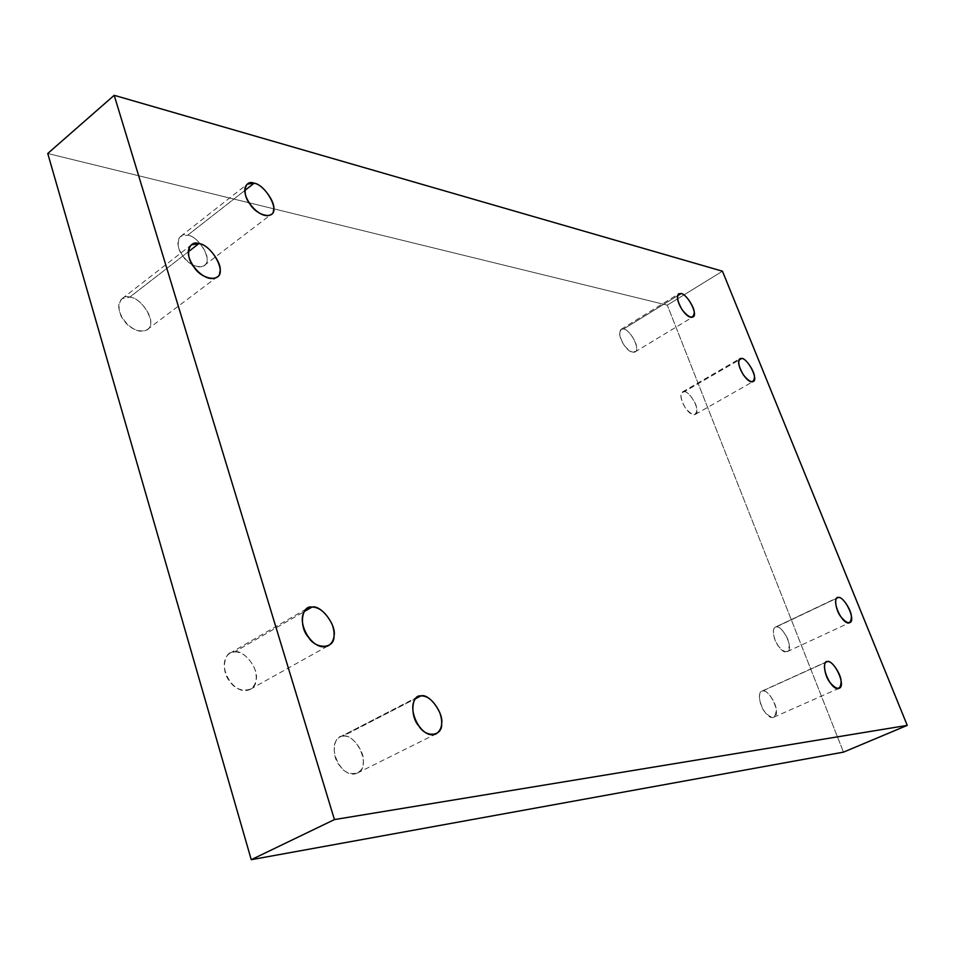 <?xml version="1.0" encoding="UTF-8"?>
<svg xmlns="http://www.w3.org/2000/svg" width="955" height="955" viewBox="0 0 955 955"><rect width="100%" height="100%" fill="white"/><g stroke="black" fill="none" stroke-linecap="round" stroke-linejoin="round"><path stroke-width="0.72" stroke-dasharray="4.78 3.58" d="M684.437 391.646C691.122 392.087 701.352 412.811 695.324 414.375C688.71 417.669 676.629 396.098 682.455 391.932L684.437 391.646L738.824 360.154L684.437 391.646C679.626 392.78 679.948 398.223 685.392 407.988C692.136 415.914 695.968 416.511 696.911 409.779C697.401 404.24 688.388 391.12 684.437 391.646M623.615 328.998C630.67 329.762 641.008 350.413 634.908 352.013C628.032 355.546 615.151 333.916 621.168 329.308L623.615 328.998L677.561 295.752L623.615 328.998C618.339 329.821 618.494 335.217 624.069 345.209C631.112 353.493 635.266 354.329 636.519 347.727C637.26 342.284 627.924 328.747 623.615 328.998M187.669 235.193C199.774 236.434 213.371 262.112 204.107 265.574C192.397 273.178 170.157 245.853 180.698 236.363L187.669 235.193L244.814 190.499L187.669 235.193C178.012 231.408 174.562 246.844 183.109 256.418C189.544 267.221 206.686 270.516 206.674 261.169C209.897 254.149 196.205 235.407 187.669 235.193M129.761 297.136C143.262 297.96 157.682 325.524 147.142 329.654C133.772 338.333 110.004 309.372 122.073 298.664L129.761 297.136L188.326 251.786L129.761 297.136C119.136 293.448 114.898 310.506 124.162 320.57C131.05 332.101 149.995 334.859 150.21 324.628C153.946 316.809 139.227 296.981 129.761 297.136M234.632 651.871C242.284 651.811 248.909 657.243 254.472 668.178C257.814 677.859 256.441 684.89 250.365 689.259C233.629 697.95 214.66 663.295 229.904 653.232L234.632 651.871L304.072 611.666L234.632 651.871C223.948 650.08 220.474 671.807 230.083 681.655C237.413 693.867 256.298 692.399 256.071 679.972C259.426 669.551 244.014 649.293 234.632 651.871M342.893 736.174C357.289 733.559 371.984 768.059 357.349 773.061C341.627 780.724 325.345 745.342 339.777 737.105L415.425 698.738L342.893 736.174C333.247 734.944 330.943 756.635 339.932 765.922C346.952 777.645 363.843 775.257 363.187 762.938C365.813 752.445 351.213 733.13 342.893 736.174M762.747 690.919C770.208 689.45 781.727 715.009 773.789 717.205C765.85 720.977 754.438 694.691 761.792 691.181L825.788 662.293L762.747 690.919C757.637 689.868 758.867 704.897 764.513 711.547C771.688 719.497 775.591 718.996 776.2 710.043C776.415 702.796 766.698 688.961 762.747 690.919M776.439 626.886C783.339 625.931 794.345 649.734 787.207 651.656C779.972 655.118 768.715 630.634 775.365 627.149L836.568 598.343L776.439 626.886C771.616 625.644 772.882 639.564 778.241 645.998C785.058 653.721 788.723 653.483 789.236 645.282C789.403 638.609 780.151 625.31 776.439 626.886M722.458 271.208L667.294 305.146L47.75 153.492L667.294 305.146L843.48 752.134L667.294 305.146L722.458 271.208M695.324 414.375L753.101 381.546M682.455 391.932L739.958 358.614M634.908 352.013L692.829 316.988M621.168 329.308L678.826 293.746M204.107 265.574L271.101 214.481M180.698 236.363L247.309 184.124M147.142 329.654L216.881 277.141M122.073 298.664L191.358 244.874M250.365 689.259L328.627 645.556M229.904 653.232L307.45 608.287M357.349 773.061L436.22 733.834M339.777 737.105L417.908 696.756M773.789 717.205L839.015 688.328M761.792 691.181L826.564 661.767M787.207 651.656L849.64 622.684M775.365 627.149L837.392 597.687"/><path stroke-width="1.43" d="M738.824 360.154L741.856 358.4L739.958 358.614C734.49 362.59 746.858 384.626 753.101 381.546C758.855 380.186 748.314 359.068 741.856 358.4L738.824 360.154M677.561 295.752L681.166 293.531L678.826 293.746C673.168 298.151 686.311 320.283 692.829 316.988C698.642 315.592 687.994 294.546 681.166 293.531L677.561 295.752M244.814 190.499L254.114 183.217L247.309 184.124C237.222 193.304 259.82 221.727 271.101 214.481C280.09 211.341 266.039 184.936 254.114 183.217L244.814 190.499M188.326 251.786L198.879 243.609L191.358 244.874C179.743 255.26 203.964 285.438 216.881 277.141C227.147 273.333 212.201 244.946 198.879 243.609L188.326 251.786M304.072 611.666L312.07 607.046L307.45 608.287C292.731 618.088 312.416 653.948 328.627 645.556C334.489 641.283 335.635 634.168 332.077 624.212C326.276 612.919 319.603 607.201 312.07 607.046L304.072 611.666M415.425 698.738L420.94 695.897L417.908 696.756C403.989 704.754 421.036 741.235 436.22 733.834C442.022 729.656 443.204 722.601 439.789 712.681C434.25 701.292 427.971 695.694 420.94 695.897L415.425 698.738M825.788 662.293L826.564 661.767C819.605 665.11 831.507 691.909 839.015 688.328C846.584 686.323 834.61 660.263 827.472 661.529L825.788 662.293M836.568 598.343L837.392 597.687C831.125 600.993 842.811 625.967 849.64 622.684C856.432 620.953 845.032 596.684 838.43 597.46L836.568 598.343M843.48 752.134L907.25 725.382L334.441 819.581L251.249 859.691L843.48 752.134L251.249 859.691L334.441 819.581L114.194 95.309L722.458 271.208L907.25 725.382L843.48 752.134M47.75 153.492L114.194 95.309L47.75 153.492L251.249 859.691L47.75 153.492M907.25 725.382L722.458 271.208L114.194 95.309L334.441 819.581L907.25 725.382M838.43 597.46C841.94 595.968 851.287 609.612 851.371 616.321C851.168 624.57 847.646 624.701 840.818 616.727C835.446 610.102 833.751 596.063 838.43 597.46M827.472 661.529C831.22 659.666 841.045 673.872 841.092 681.178C840.818 690.178 837.081 690.572 829.883 682.371C824.225 675.519 822.518 660.335 827.472 661.529M420.94 695.897C429.01 693.032 443.896 713.075 441.64 723.687C442.666 736.245 426.169 738.239 418.923 726.11C409.826 716.405 411.438 694.369 420.94 695.897M312.07 607.046C321.238 604.682 336.984 625.752 333.975 636.257C334.572 648.934 316.01 649.901 308.453 637.248C298.688 626.922 301.505 604.897 312.07 607.046M198.879 243.609C208.202 243.8 223.231 264.392 219.769 272.175C219.841 282.513 201.099 279.027 194.008 267.125C184.601 256.585 188.314 239.478 198.879 243.609M254.114 183.217C262.506 183.766 276.461 203.176 273.5 210.136C273.775 219.578 256.859 215.615 250.234 204.466C241.567 194.474 244.54 179.027 254.114 183.217M681.166 293.531C685.32 293.424 694.763 307.319 694.237 312.739C693.246 319.316 689.212 318.325 682.133 309.79C676.438 299.584 676.116 294.164 681.166 293.531M741.856 358.4C745.652 358.018 754.76 371.459 754.474 376.998C753.805 383.719 750.081 382.991 743.324 374.814C737.761 364.846 737.272 359.378 741.856 358.4"/></g></svg>
